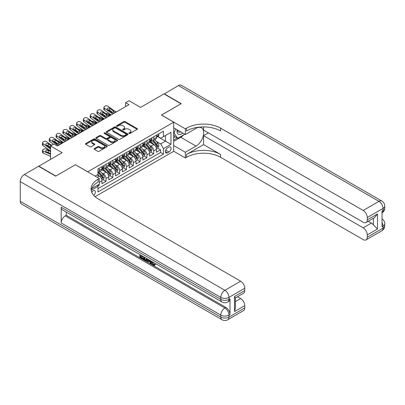 <?xml version="1.0" encoding="UTF-8"?>
<svg xmlns="http://www.w3.org/2000/svg" width="405" height="405" viewBox="0 0 405 405"><rect width="100%" height="100%" fill="white"/><g stroke="black" fill="none" stroke-linecap="round" stroke-linejoin="round"><path stroke-width="0.61" d="M129.099 133.437A0.663 0.385 0 0 0 130.035 133.437L137.148 129.332A0.947 0.547 0 0 0 137.427 128.947A0.947 0.547 0 0 0 137.148 128.557L125.094 121.601A0.947 0.547 0 0 0 123.758 121.601L116.645 125.707A0.663 0.385 0 0 0 116.448 125.98A0.663 0.385 0 0 0 116.645 126.249A0.663 0.385 0 0 0 117.582 126.249L118.503 125.717A3.027 1.752 0 0 1 122.786 125.717L123.793 126.299A3.027 1.752 0 0 1 124.679 127.534A3.027 1.752 0 0 1 123.793 128.77L122.872 129.301A0.663 0.385 0 0 0 122.674 129.575A0.663 0.385 0 0 0 122.872 129.843A0.663 0.385 0 0 0 123.808 129.843L124.73 129.311A3.027 1.752 0 0 1 129.013 129.311L130.015 129.894A3.027 1.752 0 0 1 130.906 131.129A3.027 1.752 0 0 1 130.015 132.364L129.099 132.896A0.663 0.385 0 0 0 128.901 133.169A0.663 0.385 0 0 0 129.099 133.437L129.099 132.896M93.737 195.418A3.088 1.782 120 0 0 95.302 192.739A3.088 1.782 120 0 0 94.745 190.613A3.088 1.782 120 0 0 93.201 190.765A3.088 1.782 120 0 0 91.717 192.289M94.365 148.579A0.947 0.547 0 0 0 94.087 148.969A0.947 0.547 0 0 0 94.365 149.354L97.747 151.308A0.947 0.547 0 0 0 99.088 151.308L106.986 146.747A0.947 0.547 0 0 0 107.264 146.357A0.947 0.547 0 0 0 106.986 145.972L94.937 139.016A0.947 0.547 0 0 0 93.595 139.016L85.693 143.578A0.947 0.547 0 0 0 85.42 143.962A0.947 0.547 0 0 0 85.693 144.347L89.778 146.706A0.947 0.547 0 0 0 91.12 146.706L94.502 144.752A0.947 0.547 0 0 0 94.775 144.367A0.947 0.547 0 0 0 94.502 143.983L92.477 142.813A2.531 1.463 0 0 1 91.732 141.78A2.531 1.463 0 0 1 93.297 140.429A2.531 1.463 0 0 1 96.056 140.743L103.989 145.324A2.531 1.463 0 0 1 104.733 146.357A2.531 1.463 0 0 1 103.169 147.709A2.531 1.463 0 0 1 100.41 147.395L99.088 146.63A0.947 0.547 0 0 0 97.747 146.63L94.365 148.579L94.365 149.354M75.467 164.774L87.743 171.781L173.684 122.163L161.408 115.076L181.02 103.756L163.969 93.909L140.606 107.396L129.008 100.703L125.601 102.673L129.008 104.642L57.389 145.987L53.981 144.018L50.569 145.987L50.569 159.378M75.467 164.693L55.855 176.018L38.804 166.172L62.162 152.685L50.569 145.987M118.569 139.285A0.947 0.547 0 0 0 119.905 139.285L127.808 134.723A0.947 0.547 0 0 0 128.086 134.339A0.947 0.547 0 0 0 127.808 133.949L115.759 126.993A0.947 0.547 0 0 0 114.418 126.993L106.515 131.554A0.947 0.547 0 0 0 106.242 131.939A0.947 0.547 0 0 0 106.515 132.329L118.569 139.285M104.475 133.579A0.663 0.385 0 0 1 105.143 133.675L105.143 132.886L117.399 139.963A0.947 0.547 0 0 1 117.673 140.348A0.947 0.547 0 0 1 117.399 140.732L109.497 145.294A0.947 0.547 0 0 1 108.155 145.294L96.106 138.338L99.488 136.399L99.488 135.614L96.106 137.563A0.947 0.547 0 0 0 95.828 137.953A0.947 0.547 0 0 0 96.106 138.338L96.106 137.563M99.488 136.399A0.947 0.547 0 0 1 100.825 136.399L100.825 135.614A0.947 0.547 0 0 0 99.488 135.614M100.825 135.614L105.715 138.434A0.947 0.547 0 0 0 107.052 138.434L109.294 137.138A0.947 0.547 0 0 0 109.573 136.753A0.947 0.547 0 0 0 109.294 136.369L104.206 133.427A0.663 0.385 0 0 1 104.014 133.159A0.663 0.385 0 0 1 104.424 132.805A0.663 0.385 0 0 1 105.143 132.886M97.787 186.108L99.2 185.293L98.314 184.781M99.271 182.377L101.928 180.843L101.928 183.718L106.024 181.354L102.921 179.562M101.584 172.763L103.295 173.75A3.858 2.228 60 0 1 106.024 178.478L108.753 176.904L108.753 179.779L112.843 177.415L109.74 175.623M108.403 168.824L110.114 169.816A3.858 2.228 60 0 1 112.843 174.54L115.572 172.965L115.572 175.841L119.667 173.477L116.559 171.685M115.222 164.886L116.939 165.878A3.858 2.228 60 0 1 119.667 170.601L122.391 169.027L122.391 171.902L126.487 169.538L123.383 167.746M122.047 160.952L123.758 161.939A3.858 2.228 60 0 1 126.487 166.663L129.215 165.088L129.215 167.964L133.306 165.599L130.202 163.807M128.866 157.013L130.577 158.001A3.858 2.228 60 0 1 133.306 162.724L136.034 161.149L136.034 164.025L140.13 161.661L137.022 159.869M135.685 153.075L137.401 154.062A3.858 2.228 60 0 1 140.13 158.79L142.854 157.211L142.854 160.086L146.949 157.727L143.846 155.935M142.509 149.136L144.22 150.123A3.858 2.228 60 0 1 146.949 154.852L149.678 153.277L149.678 156.148L153.768 153.789L153.768 150.913A3.858 2.228 -120 0 0 151.04 146.185L149.329 145.198M150.665 151.996L153.768 153.789M101.928 180.843A3.858 2.228 -120 0 0 99.2 176.114L97.154 174.935M108.753 176.904A3.858 2.228 -120 0 0 106.024 172.176L101.807 169.741M115.572 172.965A3.858 2.228 -120 0 0 112.843 168.237L108.626 165.802M122.391 169.027A3.858 2.228 -120 0 0 119.667 164.303L115.445 161.863M129.215 165.088A3.858 2.228 -120 0 0 126.487 160.365L122.269 157.93M136.034 161.149A3.858 2.228 -120 0 0 133.306 156.426L129.089 153.991M142.854 157.211A3.858 2.228 -120 0 0 140.13 152.488L135.908 150.052M149.678 153.277A3.858 2.228 -120 0 0 146.949 148.549L142.732 146.114M168.981 147.091L167.478 147.957A2.992 1.726 120 0 0 165.529 150.594A2.992 1.726 120 0 0 165.984 152.989A2.992 1.726 120 0 0 167.478 152.842L168.981 151.976A2.992 1.726 120 0 0 170.935 149.339A2.992 1.726 120 0 0 170.475 146.944A2.992 1.726 120 0 0 168.981 147.091M95.043 196.708L173.684 151.308L173.684 122.163M97.342 185.338L97.975 186.432L97.975 191.945L163.453 154.143L163.453 148.63L160.729 143.902L156.148 141.259M97.975 186.432L91.191 190.35M95.109 176.114L97.975 174.459L97.975 168.946L163.453 131.144L163.453 136.657L170.961 132.324L170.961 144.296L163.453 148.63M103.26 168.06L103.295 168.08A3.858 2.228 60 0 0 105.224 168.272L107.953 166.698A3.858 2.228 -120 0 0 108.753 164.931L108.753 162.724M110.079 164.121L110.114 164.141A3.858 2.228 60 0 0 112.043 164.334L114.772 162.759A3.858 2.228 -120 0 0 115.572 160.993L115.572 158.785M116.903 160.183L116.939 160.208A3.858 2.228 60 0 0 118.868 160.395L121.596 158.821A3.858 2.228 -120 0 0 122.391 157.054L122.391 154.852M123.722 156.249L123.758 156.269A3.858 2.228 60 0 0 125.687 156.457L128.415 154.882A3.858 2.228 -120 0 0 129.215 153.115L129.215 150.913M130.542 152.31L130.577 152.331A3.858 2.228 60 0 0 132.506 152.523L135.235 150.944A3.858 2.228 -120 0 0 136.034 149.177L136.034 146.974M137.366 148.372L137.401 148.392A3.858 2.228 60 0 0 139.33 148.584L142.059 147.01A3.858 2.228 -120 0 0 142.854 145.243L142.854 143.036M144.185 144.433L144.22 144.453A3.858 2.228 60 0 0 146.149 144.646L148.878 143.071A3.858 2.228 -120 0 0 149.678 141.304L149.678 139.097M97.975 188.639L160.593 152.488L160.593 149.85L156.497 152.209L156.497 149.339A3.858 2.228 -120 0 0 153.768 144.61L149.551 142.175M151.004 140.494L151.04 140.515A3.858 2.228 -120 0 0 152.969 140.707A3.858 2.228 -120 0 0 153.768 138.94L153.768 136.733M152.969 140.707L155.697 139.133A3.858 2.228 -120 0 0 156.497 137.366L156.497 135.159M99.2 168.237L99.2 170.444A3.858 2.228 60 0 1 98.405 172.211A3.858 2.228 60 0 1 97.975 172.368M98.405 172.211L101.134 170.637A3.858 2.228 -120 0 0 101.928 168.87L101.928 166.663M106.024 164.303L106.024 166.506A3.858 2.228 60 0 1 105.224 168.272M112.843 160.365L112.843 162.567A3.858 2.228 60 0 1 112.043 164.334M119.667 156.426L119.667 158.628A3.858 2.228 60 0 1 118.868 160.395M126.487 152.488L126.487 154.695A3.858 2.228 60 0 1 125.687 156.457M133.306 148.549L133.306 150.756A3.858 2.228 60 0 1 132.506 152.523M140.13 144.61L140.13 146.818A3.858 2.228 60 0 1 139.33 148.584M146.949 140.672L146.949 142.879A3.858 2.228 60 0 1 146.149 144.646M146.949 154.852L146.949 157.727M140.13 158.79L140.13 161.661M133.306 162.724L133.306 165.599M126.487 166.663L126.487 169.538M119.667 170.601L119.667 173.477M112.843 174.54L112.843 177.415M106.024 178.478L106.024 181.354M99.2 184.265L99.2 185.293M160.729 143.902L165.503 141.148L165.503 135.472L170.961 132.324M157.692 136.637L170.961 144.296M157.828 136.556L160.729 138.232L163.453 136.657M125.601 102.673L125.601 106.611M157.489 148.058L160.593 149.85M160.593 152.488L163.453 154.143M129.362 133.534L130.015 133.154A3.027 1.752 0 0 0 130.906 131.919L130.906 131.129M124.679 127.534L124.679 128.319A3.027 1.752 0 0 1 123.793 129.559L123.135 129.939M137.133 129.337L125.094 122.386A0.947 0.547 0 0 0 123.758 122.386L116.908 126.34M127.798 134.728L115.759 127.783A0.947 0.547 0 0 0 114.418 127.783L106.53 132.334M126.132 134.607A0.663 0.385 0 0 0 126.33 134.339A0.663 0.385 0 0 0 126.132 134.065L115.557 127.96A0.663 0.385 0 0 0 114.62 127.96L113.648 128.522A3.027 1.752 0 0 0 112.762 129.757A3.027 1.752 0 0 0 113.648 130.992L120.877 135.169A3.027 1.752 0 0 0 125.165 135.169L126.132 134.607L126.132 135.397A0.663 0.385 0 0 0 126.33 135.123L126.33 134.339M112.762 129.757L112.762 130.542A3.027 1.752 0 0 0 113.648 131.782L113.648 130.992M126.132 135.397L125.165 135.953A3.027 1.752 0 0 1 120.877 135.953L113.648 131.782M100.825 136.399L105.715 139.224A0.947 0.547 0 0 0 107.052 139.224L109.294 137.928A0.947 0.547 0 0 0 109.573 137.538L109.573 136.753M105.143 133.675L117.384 140.743M110.788 141.36A2.531 1.463 0 0 0 113.547 141.679A2.531 1.463 0 0 0 115.111 140.327A2.531 1.463 0 0 0 114.367 139.295L111.572 137.68A0.947 0.547 0 0 0 110.231 137.68L107.988 138.976A0.947 0.547 0 0 0 107.715 139.36A0.947 0.547 0 0 0 107.988 139.75L110.788 141.36L110.788 142.15A2.531 1.463 0 0 0 113.547 142.469A2.531 1.463 0 0 0 115.111 141.117L115.111 140.327M107.715 139.36L107.715 140.15A0.947 0.547 0 0 0 107.988 140.535L107.988 139.75M110.788 142.15L107.988 140.535M104.733 146.357L104.733 147.147A2.531 1.463 0 0 1 103.169 148.498A2.531 1.463 0 0 1 100.41 148.179L99.088 147.415A0.947 0.547 0 0 0 97.747 147.415L94.38 149.364M91.732 141.78L91.732 142.565A2.531 1.463 0 0 0 92.477 143.598L92.477 142.813M94.502 143.983L94.502 144.752L92.477 143.598M106.976 146.752L94.937 139.801A0.947 0.547 0 0 0 93.595 139.801L85.708 144.357M156.441 148.66L158.203 147.643L158.887 145.673A2.557 1.478 -120 0 0 157.889 143.274L154.771 139.664M110.995 115.04L107.72 113.628A1.929 0.967 -5.9 0 0 105.745 113.542M154.148 144.858L150.589 140.737M105.366 116.053L104.308 115.597L104.368 116.184M152.123 143.659L150.052 141.264A6.126 3.539 -120 0 0 149.865 141.051M152.624 140.844L155.773 144.494A2.557 1.478 60 0 1 156.684 146.256C157.069 146.772 157.343 146.61 157.505 145.785A2.557 1.478 -120 0 0 156.593 144.023L153.475 140.413M152.806 140.788L156.193 144.706A1.301 0.754 60 0 1 156.522 145.218L157.505 145.785M103.756 114.888A1.929 0.967 -5.9 0 0 103.751 115.005A1.929 0.967 -5.9 0 0 104.308 115.597M107.786 115.015A1.544 0.775 174.1 0 1 109.537 115.035L110.378 115.395M156.684 146.256L156.872 146.559M113.278 113.719L112.818 113.683A4.825 2.784 60 0 1 111.051 112.949L104.52 108.221L104.308 110.054A1.929 1.245 -173.3 0 1 103.756 109.041L103.969 107.214A1.929 1.245 6.7 0 0 104.52 108.221M111.117 114.969A7.234 4.177 60 0 1 110.838 114.777L104.308 110.054M158.304 134.116L158.887 135.118A2.557 1.478 60 0 1 158.355 136.252L157.059 137.001A2.557 1.478 -120 0 0 157.505 136.409L157.449 136.186M116.691 111.755L116.225 111.714A4.825 2.784 60 0 1 114.463 110.98L107.932 106.252A1.929 1.245 6.7 0 0 105.214 106.064L104.53 106.459A1.929 1.245 6.7 0 0 103.969 107.214M113.4 112.301L113.344 110.97L113.729 111.4L113.349 112.332L111.785 112.524L107.573 109.628A1.544 0.997 -173.3 0 1 107.128 108.823A1.544 0.997 -173.3 0 1 107.578 108.216A1.544 0.997 -173.3 0 1 109.755 108.373L109.537 110.201L112.782 112.544M109.537 110.201A1.544 0.997 6.7 0 0 107.892 109.861M113.344 110.97L109.755 108.373M114.463 110.98L113.805 111.679M156.583 137.118L156.593 137.118A2.557 1.478 -120 0 0 157.059 137.001M157.175 136.222L157.505 136.409C157.343 136.024 157.069 136.181 156.684 136.885A2.557 1.478 60 0 1 156.497 137.244M177.177 129.808A6.272 3.62 120 0 0 179.213 134.516A6.272 3.62 120 0 0 182.68 132.987M177.587 130.046A4.293 2.481 120 0 0 178.473 132.05A4.293 2.481 120 0 0 179.101 132.248A4.293 2.481 120 0 0 180.655 131.817M184.807 134.217L177.744 138.292L175.016 136.713L173.684 134.819M177.744 138.292L174.064 133.053L175.664 128.937M173.684 132.835L174.064 133.053M164.172 94.026L178.428 85.561L378.964 201.336A5.786 3.341 120 0 1 381.854 201.052A5.786 5.786 0 0 1 384.75 206.064A5.786 3.341 180 0 1 383.054 208.428L367.264 217.541A5.786 3.341 -120 0 0 363.174 210.453L378.964 201.336A5.786 3.341 60 0 1 383.054 208.428L383.054 210.398L382.031 210.985L382.031 226.739L383.054 226.147L383.054 228.116A5.786 3.341 60 0 1 381.854 230.769L366.064 239.881A5.786 3.341 -120 0 0 367.264 237.234L383.054 228.116A5.786 3.341 0 0 0 384.75 225.752A5.786 5.786 0 0 1 381.854 230.769M164.172 93.793L181.222 103.634L161.479 115.116M173.684 145.516L185.348 152.25L196.025 146.089A10.854 6.267 120 0 0 203.113 136.525A10.854 6.267 120 0 0 201.452 127.828A10.854 6.267 120 0 0 196.025 128.365L185.348 134.531L185.348 128.82L186.508 128.152A24.118 13.922 180 0 1 220.614 128.152L363.174 210.453M185.348 152.25L185.348 157.96L186.508 157.292A24.118 13.922 180 0 1 220.614 157.292L363.174 239.598A5.786 3.341 -120 0 0 366.064 239.881M203.563 144.61L186.508 154.457A24.118 13.922 180 0 1 220.614 154.457L203.563 144.61L203.563 135.67L208.403 132.875M203.563 126.907L203.563 130.081L363.174 222.229A5.786 3.341 -120 0 0 366.064 222.517A5.786 3.341 -120 0 0 367.264 219.864L377.495 213.961L377.495 229.002L373.405 224.912L373.405 218.28M377.495 229.002L367.264 234.91L367.264 237.234M367.264 234.91A5.786 3.341 -120 0 0 363.174 227.823L371.355 223.094A5.786 3.341 60 0 1 373.405 224.912M203.563 135.67L363.174 227.823M178.428 85.561A5.786 3.341 -60 0 1 181.319 85.273L381.854 201.052M173.684 127.798L185.348 134.531M161.479 115.035L185.348 128.82M173.684 151.227L185.348 157.96M367.264 217.541L367.264 219.864M368.211 221.277L371.355 223.094M186.508 128.152L186.508 130.987A24.118 13.922 180 0 1 220.614 130.987L220.614 128.152M366.064 222.517L374.433 217.682L377.495 213.961M183.754 134.819A10.854 6.267 -60 0 1 180.746 137.265L173.684 141.345M173.684 140.084L177.269 138.014M173.684 137.72L175.223 136.834M152.417 261.817L153.682 264.465L154.158 264.627M151.926 261.559L153.141 264.779L153.935 264.875L154.831 263.944L155.409 264.43L154.386 265.508L153.191 265.356C151.936 264.5 151.303 263.316 151.298 261.802L151.343 261.22M148.589 261.184L147.779 262.167L147.167 261.817L148.2 259.408M150.797 260.906L151.612 263.751L151.07 264.065L150.457 263.716L149.992 261.989L148.245 260.982L147.779 262.167M140.981 256.061L140.981 257.069L143.395 258.461L143.395 259.008L142.849 259.322L139.857 257.595L139.857 254.588M143.132 256.481L142.585 256.988L140.434 255.747L140.434 257.383L140.981 257.069M61.175 207.208L220.786 299.356A5.786 3.341 120 0 0 221.986 302.003L62.375 209.856A5.786 3.341 -60 0 1 61.175 207.208L61.175 222.958A5.786 3.341 -60 0 1 65.266 215.87L66.293 215.278L225.899 307.43A5.786 3.341 60 0 1 229.994 314.518L229.994 298.763A5.786 3.341 60 0 1 228.795 301.416L227.772 302.003A5.786 3.341 -120 0 0 228.972 299.356L229.994 298.763M66.293 215.278L66.293 212.119M147.536 259.023L146.974 260.572L146.428 260.886L143.633 259.777L143.633 256.77M55.652 176.135L75.396 164.734L99.271 178.519L98.111 179.187A24.118 13.922 -0 0 0 91.049 189.034A24.118 13.922 -0 0 0 98.111 198.875L240.666 281.181A5.786 3.341 60 0 1 244.762 288.269L228.972 297.386L228.972 299.356A5.786 3.341 -0 0 1 220.786 299.356L220.786 297.386L20.25 181.607A5.786 3.341 -60 0 1 24.34 174.52L38.596 166.288L55.652 176.135M99.271 178.519L99.271 184.229L91.727 188.583M234.53 296.5L235.376 297.781L235.376 307.901L234.53 311.546L234.53 296.5L244.762 290.593L244.762 288.269M244.762 290.593A5.786 3.341 60 0 1 243.562 293.245L235.376 297.969M20.25 201.3L220.786 317.075A5.786 3.341 120 0 0 221.986 319.727L21.45 203.948A5.786 3.341 -60 0 1 20.25 201.3L20.25 181.607M237.522 296.733L240.666 298.551A5.786 3.341 60 0 1 244.762 305.638L234.53 311.546M229.994 314.518L228.972 315.11L228.972 317.075L244.762 307.962L244.762 305.638M244.762 307.962A5.786 3.341 60 0 1 243.562 310.61L227.772 319.727A5.786 3.341 -120 0 0 228.972 317.075A5.786 3.341 -0 0 1 220.786 317.075L220.786 315.11L61.175 222.958M98.111 179.187L98.111 182.022A24.118 13.922 -0 0 0 91.171 190.451M140.434 257.383L142.849 258.775L143.395 258.461M142.849 258.775L142.849 259.322M140.434 254.922L142.828 256.304M142.585 256.441L142.585 256.988M146.949 258.684L146.428 260.886M144.21 257.104L144.21 259.565L146.023 260.273L146.372 258.355M146.995 259.327L147.526 259.018M144.757 257.418L144.757 259.251L146.569 259.959M144.21 259.565L144.757 259.251M145.056 260.05L145.603 259.737M150.037 260.466L151.07 264.065M148.741 259.721L148.417 260.536L149.815 261.346L149.496 260.152M149.086 259.919L148.964 260.223L149.617 260.597M148.417 260.536L148.964 260.223M153.141 264.779L153.682 264.465M151.875 262.131L152.396 261.827M154.285 264.257L154.862 264.743L155.409 264.43M154.862 264.743L154.386 265.508M149.617 152.599L151.384 151.581L152.062 149.612A2.557 1.478 -120 0 0 151.07 147.212L147.952 143.603M104.171 118.979L100.896 117.566A1.929 0.967 -5.9 0 0 98.921 117.48M147.329 148.797L143.765 144.676M98.547 119.991L97.489 119.536L97.544 120.123M145.299 147.597L143.233 145.203A6.126 3.539 -120 0 0 143.046 144.99M145.8 144.782L148.954 148.432A2.557 1.478 60 0 1 149.865 150.194C150.25 150.706 150.523 150.549 150.685 149.723A2.557 1.478 -120 0 0 149.774 147.962L146.656 144.352M145.987 144.722L149.374 148.645A1.301 0.754 60 0 1 149.703 149.156L150.685 149.723M96.932 118.827A1.929 0.967 -5.9 0 0 96.932 118.943A1.929 0.967 -5.9 0 0 97.489 119.536M100.961 118.954A1.544 0.775 174.1 0 1 102.718 118.969L103.558 119.333M149.865 150.194L150.052 150.498M142.798 156.538L144.56 155.52L145.243 153.551A2.557 1.478 -120 0 0 144.246 151.151L141.132 147.541M97.352 122.918L94.076 121.505A1.929 0.967 -5.9 0 0 92.102 121.419M140.505 152.736L136.946 148.615M91.727 123.93L90.664 123.474L90.725 124.062M138.48 151.536L136.414 149.141A6.126 3.539 -120 0 0 136.222 148.929M138.981 148.721L142.135 152.371A2.557 1.478 60 0 1 143.046 154.133C143.431 154.644 143.699 154.487 143.861 153.657A2.557 1.478 -120 0 0 142.95 151.9L139.836 148.291M139.168 148.66L142.555 152.584A1.301 0.754 60 0 1 142.884 153.095L143.861 153.657M90.112 122.766A1.929 0.967 -5.9 0 0 90.112 122.882A1.929 0.967 -5.9 0 0 90.664 123.474M94.142 122.892A1.544 0.775 174.1 0 1 95.899 122.907L96.739 123.272M143.046 154.133L143.228 154.437M135.979 160.476L137.74 159.459L138.424 157.489A2.557 1.478 -120 0 0 137.427 155.09L134.308 151.48M90.533 126.856L87.257 125.444A1.929 0.967 -5.9 0 0 85.283 125.358M133.685 156.674L130.126 152.548M84.903 127.869L83.845 127.413L83.906 128M131.66 155.474L129.59 153.08A6.126 3.539 -120 0 0 129.403 152.867M132.162 152.66L135.31 156.31A2.557 1.478 60 0 1 136.222 158.071C136.606 158.583 136.88 158.426 137.042 157.596A2.557 1.478 -120 0 0 136.131 155.834L133.012 152.229M132.344 152.599L135.731 156.522A1.301 0.754 60 0 1 136.06 157.029L137.042 157.596M83.293 126.704A1.929 0.967 -5.9 0 0 83.288 126.821A1.929 0.967 -5.9 0 0 83.845 127.413M87.323 126.831A1.544 0.775 174.1 0 1 89.075 126.846L89.915 127.21M136.222 158.071L136.409 158.375M129.154 164.415L130.921 163.397L131.6 161.428A2.557 1.478 -120 0 0 130.607 159.028L127.489 155.419M83.708 130.795L80.433 129.377A1.929 0.967 -5.9 0 0 78.459 129.296M126.866 160.613L123.302 156.487M78.084 131.807L77.026 131.347L77.082 131.939M124.836 159.413L122.771 157.019A6.126 3.539 -120 0 0 122.578 156.806M125.337 156.598L128.491 160.248A2.557 1.478 60 0 1 129.403 162.01C129.787 162.521 130.061 162.364 130.223 161.534A2.557 1.478 -120 0 0 129.311 159.773L126.193 156.168M125.525 156.538L128.911 160.461A1.301 0.754 60 0 1 129.241 160.967L130.223 161.534M76.469 130.638A1.929 0.967 -5.9 0 0 76.469 130.759A1.929 0.967 -5.9 0 0 77.026 131.347M80.499 130.769A1.544 0.775 174.1 0 1 82.255 130.785L83.096 131.149M129.403 162.01L129.59 162.309M106.459 117.658L105.994 117.617A4.825 2.784 60 0 1 104.232 116.883L97.701 112.16L97.489 113.992A1.929 1.245 -173.3 0 1 96.932 112.98L97.149 111.152A1.929 1.245 6.7 0 0 97.701 112.16M104.298 118.908A7.234 4.177 60 0 1 104.019 118.716L97.489 113.992M151.485 138.054L152.062 139.057A2.557 1.478 60 0 1 151.536 140.191L150.24 140.935A2.557 1.478 -120 0 0 150.685 140.348L150.63 140.12M109.871 115.688L109.406 115.653A4.825 2.784 60 0 1 107.644 114.914L101.108 110.19A1.929 1.245 6.7 0 0 98.395 110.003L97.711 110.393A1.929 1.245 6.7 0 0 97.149 111.152M106.581 116.24L106.525 114.909L106.905 115.339L106.53 116.27L104.966 116.463L100.749 113.567A1.544 0.997 -173.3 0 1 100.308 112.762A1.544 0.997 -173.3 0 1 100.759 112.155A1.544 0.997 -173.3 0 1 102.931 112.306L102.718 114.139L105.958 116.483M102.718 114.139A1.544 0.997 6.7 0 0 101.068 113.8M106.525 114.909L102.931 112.306M107.644 114.914L106.981 115.617M149.764 141.056L149.774 141.056A2.557 1.478 -120 0 0 150.24 140.935M150.356 140.16L150.685 140.348C150.523 139.963 150.25 140.12 149.865 140.824A2.557 1.478 60 0 1 149.678 141.183M99.64 121.596L99.174 121.556A4.825 2.784 60 0 1 97.413 120.822L90.877 116.098L90.664 117.931A1.929 1.245 -173.3 0 1 90.112 116.918L90.325 115.086A1.929 1.245 6.7 0 0 90.877 116.098M97.473 122.847A7.234 4.177 60 0 1 97.195 122.654L90.664 117.931M144.666 141.993L145.243 142.995A2.557 1.478 60 0 1 144.712 144.129L143.416 144.874A2.557 1.478 -120 0 0 143.861 144.286L143.81 144.058M103.047 119.627L102.586 119.586A4.825 2.784 60 0 1 100.82 118.852L94.289 114.129A1.929 1.245 6.7 0 0 91.57 113.937L90.892 114.331A1.929 1.245 6.7 0 0 90.325 115.086M99.762 120.179L99.706 118.847L100.086 119.278L99.711 120.209L98.147 120.401L93.93 117.506A1.544 0.997 -173.3 0 1 93.489 116.696A1.544 0.997 -173.3 0 1 93.94 116.093A1.544 0.997 -173.3 0 1 96.112 116.245L95.899 118.078L99.139 120.422M95.899 118.078A1.544 0.997 6.7 0 0 94.249 117.739M99.706 118.847L96.112 116.245M100.82 118.852L100.162 119.556M142.94 144.995L142.95 144.995A2.557 1.478 -120 0 0 143.416 144.874M143.532 144.094L143.861 144.286C143.704 143.902 143.431 144.058 143.046 144.757A2.557 1.478 60 0 1 142.854 145.122M92.816 125.535L92.355 125.494A4.825 2.784 60 0 1 90.588 124.76L84.058 120.037L83.845 121.87A1.929 1.245 -173.3 0 1 83.293 120.857L83.506 119.024A1.929 1.245 6.7 0 0 84.058 120.037M90.654 126.785A7.234 4.177 60 0 1 90.376 126.593L83.845 121.87M137.842 145.932L138.424 146.934A2.557 1.478 60 0 1 137.892 148.063L136.596 148.812A2.557 1.478 -120 0 0 137.042 148.225L136.986 147.997M96.228 123.566L95.762 123.525A4.825 2.784 60 0 1 94.001 122.791L87.47 118.068A1.929 1.245 6.7 0 0 84.751 117.875L84.068 118.27A1.929 1.245 6.7 0 0 83.506 119.024M92.937 124.117L92.882 122.781L93.266 123.216L92.887 124.148L91.322 124.335L87.11 121.444A1.544 0.997 -173.3 0 1 86.665 120.634A1.544 0.997 -173.3 0 1 87.115 120.032A1.544 0.997 -173.3 0 1 89.292 120.184L89.075 122.016L92.32 124.36M89.075 122.016A1.544 0.997 6.7 0 0 87.429 121.677M92.882 122.781L89.292 120.184M94.001 122.791L93.337 123.495M136.12 148.934L136.131 148.934A2.557 1.478 -120 0 0 136.596 148.812M136.713 148.033L137.042 148.225C136.88 147.84 136.606 147.997 136.222 148.696A2.557 1.478 60 0 1 136.034 149.06M85.997 129.473L85.531 129.433A4.825 2.784 60 0 1 83.769 128.699L77.239 123.976L77.026 125.803A1.929 1.245 -173.3 0 1 76.469 124.796L76.687 122.963A1.929 1.245 6.7 0 0 77.239 123.976M83.835 130.724A7.234 4.177 60 0 1 83.557 130.531L77.026 125.803M131.023 149.87L131.6 150.873A2.557 1.478 60 0 1 131.073 152.002L129.777 152.751A2.557 1.478 -120 0 0 130.223 152.164L130.167 151.936M89.409 127.504L88.943 127.464A4.825 2.784 60 0 1 87.181 126.73L80.646 122.006A1.929 1.245 6.7 0 0 77.932 121.814L77.249 122.209A1.929 1.245 6.7 0 0 76.687 122.963M86.118 128.056L86.062 126.719L86.442 127.155L86.068 128.086L84.503 128.274L80.286 125.383A1.544 0.997 -173.3 0 1 79.846 124.573A1.544 0.997 -173.3 0 1 80.296 123.97A1.544 0.997 -173.3 0 1 82.468 124.122L82.255 125.955L85.495 128.299M82.255 125.955A1.544 0.997 6.7 0 0 80.605 125.616M86.062 126.719L82.468 124.122M87.181 126.73L86.518 127.433M129.301 152.872L129.311 152.872A2.557 1.478 -120 0 0 129.777 152.751M129.894 151.971L130.223 152.164C130.061 151.779 129.787 151.936 129.403 152.634A2.557 1.478 60 0 1 129.215 152.999M122.335 168.353L124.097 167.336L124.78 165.367A2.557 1.478 -120 0 0 123.783 162.962L120.67 159.357M76.889 134.733L73.614 133.316A1.929 0.967 -5.9 0 0 71.639 133.235M120.042 164.552L116.483 160.426M71.265 135.746L70.202 135.285L70.262 135.877M118.017 163.352L115.951 160.957A6.126 3.539 -120 0 0 115.759 160.744M118.518 160.537L121.672 164.187A2.557 1.478 60 0 1 122.583 165.944C122.968 166.46 123.236 166.303 123.398 165.473A2.557 1.478 -120 0 0 122.487 163.711L119.374 160.107M118.705 160.476L122.092 164.4A1.301 0.754 60 0 1 122.416 164.906L123.398 165.473M69.65 134.576A1.929 0.967 -5.9 0 0 69.65 134.698A1.929 0.967 -5.9 0 0 70.202 135.285M73.68 134.703A1.544 0.775 174.1 0 1 75.436 134.723L76.277 135.088M122.583 165.944L122.766 166.247M79.177 133.412L78.712 133.372A4.825 2.784 60 0 1 76.95 132.637L70.414 127.914L70.202 129.742A1.929 1.245 -173.3 0 1 69.65 128.734L69.862 126.902A1.929 1.245 6.7 0 0 70.414 127.914M77.011 134.662A7.234 4.177 60 0 1 76.732 134.465L70.202 129.742M124.198 153.804L124.78 154.811A2.557 1.478 60 0 1 124.249 155.94L122.953 156.689A2.557 1.478 -120 0 0 123.398 156.102L123.348 155.874M82.585 131.443L82.124 131.402A4.825 2.784 60 0 1 80.357 130.668L73.826 125.945A1.929 1.245 6.7 0 0 71.108 125.752L70.43 126.147A1.929 1.245 6.7 0 0 69.862 126.902M79.299 131.995L79.243 130.658L79.623 131.093L79.248 132.02L77.684 132.212L73.467 129.322A1.544 0.997 -173.3 0 1 73.027 128.512A1.544 0.997 -173.3 0 1 73.477 127.909A1.544 0.997 -173.3 0 1 75.649 128.061L75.436 129.889L78.676 132.232M75.436 129.889A1.544 0.997 6.7 0 0 73.786 129.549M79.243 130.658L75.649 128.061M80.357 130.668L79.699 131.372M122.477 156.811L122.487 156.811A2.557 1.478 -120 0 0 122.953 156.689M123.069 155.91L123.398 156.102C123.241 155.717 122.968 155.874 122.583 156.573A2.557 1.478 60 0 1 122.391 156.938M115.516 172.287L117.278 171.269L117.961 169.3A2.557 1.478 -120 0 0 116.964 166.9L113.845 163.296M70.07 138.667L66.79 137.255A1.929 0.967 -5.9 0 0 64.82 137.173M113.223 168.49L109.659 164.364M64.441 139.685L63.383 139.224L63.443 139.811M111.198 167.29L109.127 164.896A6.126 3.539 -120 0 0 108.94 164.683M111.699 164.476L114.848 168.121A2.557 1.478 60 0 1 115.759 169.882C116.144 170.399 116.417 170.242 116.579 169.411A2.557 1.478 -120 0 0 115.668 167.65L112.549 164.04M111.881 164.415L115.268 168.333A1.301 0.754 60 0 1 115.597 168.844L116.579 169.411M62.831 138.515A1.929 0.967 -5.9 0 0 62.826 138.637A1.929 0.967 -5.9 0 0 63.383 139.224M66.86 138.642A1.544 0.775 174.1 0 1 68.612 138.662L69.452 139.021M115.759 169.882L115.946 170.186M72.353 137.351L71.893 137.31A4.825 2.784 60 0 1 70.126 136.576L63.595 131.853L63.383 133.68A1.929 1.245 -173.3 0 1 62.831 132.668L63.043 130.84A1.929 1.245 6.7 0 0 63.595 131.853M70.192 138.596A7.234 4.177 60 0 1 69.913 138.404L63.383 133.68M117.379 157.742L117.961 158.75A2.557 1.478 60 0 1 117.43 159.879L116.134 160.628A2.557 1.478 -120 0 0 116.579 160.041L116.524 159.813M75.765 135.381L75.3 135.341A4.825 2.784 60 0 1 73.538 134.607L67.007 129.883A1.929 1.245 6.7 0 0 64.289 129.691L63.605 130.086A1.929 1.245 6.7 0 0 63.043 130.84M72.475 135.928L72.419 134.597L72.804 135.032L72.424 135.958L70.86 136.151L66.648 133.26A1.544 0.997 -173.3 0 1 66.202 132.45A1.544 0.997 -173.3 0 1 66.653 131.848A1.544 0.997 -173.3 0 1 68.83 132L68.612 133.827L71.857 136.171M68.612 133.827A1.544 0.997 6.7 0 0 66.967 133.488M72.419 134.597L68.83 132M73.538 134.607L72.875 135.31M115.658 160.75L115.668 160.75A2.557 1.478 -120 0 0 116.134 160.628M116.25 159.848L116.579 160.041C116.417 159.656 116.144 159.813 115.759 160.512A2.557 1.478 60 0 1 115.572 160.876M108.692 176.226L110.459 175.208L111.137 173.239A2.557 1.478 -120 0 0 110.145 170.839L107.026 167.23M63.246 142.606L59.97 141.193A1.929 0.967 -5.9 0 0 57.996 141.107M106.404 172.429L102.84 168.303M57.621 143.618L56.558 143.162L56.619 143.75M104.374 171.224L102.308 168.834A6.126 3.539 -120 0 0 102.116 168.617M104.875 168.409L108.029 172.059A2.557 1.478 60 0 1 108.94 173.821C109.325 174.337 109.598 174.18 109.76 173.35A2.557 1.478 -120 0 0 108.849 171.588L105.73 167.979M105.062 168.353L108.449 172.272A1.301 0.754 60 0 1 108.778 172.783L109.76 173.35M56.006 142.454A1.929 0.967 -5.9 0 0 56.006 142.575A1.929 0.967 -5.9 0 0 56.558 143.162M60.036 142.58A1.544 0.775 174.1 0 1 61.793 142.601L62.633 142.96M108.94 173.821L109.127 174.125M65.534 141.289L65.068 141.249A4.825 2.784 60 0 1 63.307 140.515L56.776 135.791L56.558 137.619A1.929 1.245 -173.3 0 1 56.006 136.606L56.224 134.779A1.929 1.245 6.7 0 0 56.776 135.791M63.372 142.535A7.234 4.177 60 0 1 63.094 142.342L56.558 137.619M110.56 161.681L111.137 162.689A2.557 1.478 60 0 1 110.611 163.817L109.315 164.567A2.557 1.478 -120 0 0 109.76 163.974L109.704 163.752M68.946 139.32L68.48 139.279A4.825 2.784 60 0 1 66.719 138.545L60.183 133.822A1.929 1.245 6.7 0 0 57.469 133.63L56.786 134.025A1.929 1.245 6.7 0 0 56.224 134.779M65.656 139.867L65.6 138.535L65.98 138.971L65.605 139.897L64.041 140.09L59.824 137.199A1.544 0.997 -173.3 0 1 59.383 136.389A1.544 0.997 -173.3 0 1 59.834 135.781A1.544 0.997 -173.3 0 1 62.005 135.938L61.793 137.766L65.033 140.11M61.793 137.766A1.544 0.997 6.7 0 0 60.142 137.427M65.6 138.535L62.005 135.938M66.719 138.545L66.055 139.249M108.839 164.683L108.849 164.683A2.557 1.478 -120 0 0 109.315 164.567M109.426 163.787L109.76 163.974C109.598 163.59 109.325 163.752 108.94 164.45A2.557 1.478 60 0 1 108.753 164.815M101.873 180.164L103.634 179.147L104.318 177.177A2.557 1.478 -120 0 0 103.321 174.778L100.207 171.168M99.579 176.362L97.949 174.474M50.569 147.46L49.739 147.101L49.8 147.688M97.554 175.162L97.291 174.859M98.056 172.348L101.209 175.998A2.557 1.478 60 0 1 102.121 177.76C102.505 178.276 102.774 178.119 102.936 177.289A2.557 1.478 -120 0 0 102.025 175.527L98.911 171.917M98.243 172.292L101.63 176.21A1.301 0.754 60 0 1 101.954 176.722L102.936 177.289M49.187 146.392A1.929 0.967 -5.9 0 0 49.187 146.509A1.929 0.967 -5.9 0 0 49.739 147.101M52.366 144.95A1.929 0.967 -5.9 0 0 51.177 145.046M102.121 177.76L102.303 178.063M58.715 145.228L58.249 145.187A4.825 2.784 60 0 1 56.487 144.453L49.952 139.725L49.739 141.558A1.929 1.245 -173.3 0 1 49.187 140.545L49.4 138.718A1.929 1.245 6.7 0 0 49.952 139.725M53.516 144.286L49.739 141.558M103.736 165.62L104.318 166.622A2.557 1.478 60 0 1 103.786 167.756L102.49 168.505A2.557 1.478 -120 0 0 102.936 167.913L102.885 167.69M62.122 143.259L61.661 143.218A4.825 2.784 60 0 1 59.894 142.484L53.364 137.761A1.929 1.245 6.7 0 0 50.645 137.568L49.962 137.963A1.929 1.245 6.7 0 0 49.4 138.718M58.831 143.805L58.781 142.474L59.16 142.904L58.786 143.836L57.221 144.028L53.004 141.137A1.544 0.997 -173.3 0 1 52.564 140.327A1.544 0.997 -173.3 0 1 53.014 139.72A1.544 0.997 -173.3 0 1 55.186 139.877L54.974 141.704L58.214 144.048M54.974 141.704A1.544 0.997 6.7 0 0 53.323 141.365M58.781 142.474L55.186 139.877M59.894 142.484L59.236 143.183M102.014 168.622L102.025 168.622A2.557 1.478 -120 0 0 102.49 168.505M102.607 167.726L102.936 167.913C102.779 167.528 102.505 167.685 102.121 168.389A2.557 1.478 60 0 1 101.928 168.753M50.569 148.903A4.825 2.784 60 0 1 49.663 148.387L43.133 143.664L42.92 145.496L49.45 150.22A7.234 4.177 60 0 0 50.569 150.888L46.327 149.07A1.929 0.967 -5.9 0 0 43.613 149.273L42.93 149.668A1.929 0.967 -5.9 0 0 42.363 150.447A1.929 0.967 -5.9 0 0 42.92 151.04L43.133 153.115A1.929 0.967 174.1 0 1 42.576 152.528L42.363 150.447M50.569 154.482A7.234 4.177 -120 0 0 49.45 153.854L42.92 151.04M50.569 156.462A4.825 2.784 -120 0 0 49.663 155.935L43.133 153.115M50.569 153.581L45.967 151.733A1.544 0.775 174.1 0 1 45.527 151.262A1.544 0.775 174.1 0 1 45.978 150.64A1.544 0.775 174.1 0 1 48.149 150.478L50.569 151.521M50.569 153.505L48.367 152.553A1.544 0.775 -5.9 0 0 47.507 152.396M51.632 145.375L46.545 141.694A1.929 1.245 6.7 0 0 43.826 141.507L43.143 141.897A1.929 1.245 6.7 0 0 42.581 142.656A1.929 1.245 6.7 0 0 43.133 143.664M49.663 148.387L50.397 147.967L46.18 145.071A1.544 0.997 -173.3 0 1 45.74 144.266A1.544 0.997 -173.3 0 1 46.19 143.659A1.544 0.997 -173.3 0 1 48.367 143.81L48.149 145.643L50.569 147.39M48.149 145.643A1.544 0.997 6.7 0 0 46.504 145.304M42.92 145.496A1.929 1.245 -173.3 0 1 42.368 144.484L42.581 142.656M51.015 145.729L48.367 143.81M97.154 177.299L99.2 176.114M103.295 173.75L106.024 172.176M110.114 169.816L112.843 168.237M116.939 165.878L119.667 164.303M123.758 161.939L126.487 160.365M130.577 158.001L133.306 156.426M137.401 154.062L140.13 152.488M144.22 150.123L146.949 148.549M151.04 146.185L153.768 144.61M153.768 138.94L156.497 137.366M99.2 170.444L101.928 168.87M106.024 166.506L108.753 164.931M112.843 162.567L115.572 160.993M119.667 158.628L122.391 157.054M126.487 154.695L129.215 153.115M133.306 150.756L136.034 149.177M140.13 146.818L142.854 145.243M146.949 142.879L149.678 141.304M153.768 150.913L156.497 149.339M165.711 150.088L168.981 151.976M165.367 151.622L167.478 152.842M130.015 133.154L130.015 132.364M122.872 129.843L122.872 129.301M123.793 129.559L123.793 128.77M116.645 126.249L116.645 125.707M123.758 122.386L123.758 121.601M125.094 122.386L125.094 121.601M137.148 129.332L137.148 128.557M106.515 132.329L106.515 131.554M114.418 127.783L114.418 126.993M115.759 127.783L115.759 126.993M127.808 134.723L127.808 133.949M120.877 135.953L120.877 135.169M125.165 135.953L125.165 135.169M105.715 139.224L105.715 138.434M107.052 139.224L107.052 138.434M109.294 137.928L109.294 137.138M117.399 140.732L117.399 139.963M97.747 147.415L97.747 146.63M99.088 147.415L99.088 146.63M100.41 148.179L100.41 147.395M85.693 144.347L85.693 143.578M93.595 139.801L93.595 139.016M94.937 139.801L94.937 139.016M106.986 146.747L106.986 145.972M156.052 147.349L158.866 145.724M156.593 144.023L157.889 143.274M154.558 145.198L155.773 144.494M109.537 115.035L109.603 115.668M158.866 135.093L156.497 136.46M111.785 112.524L111.051 112.949M116.225 111.714L112.818 113.683M186.508 154.457L186.508 157.292M220.614 154.457L220.614 157.292M382.031 222.431A5.786 3.341 60 0 1 383.054 226.147A5.786 3.341 180 0 0 384.75 223.783A5.786 5.786 0 0 0 382.031 218.877M383.054 210.398A5.786 3.341 60 0 1 382.031 212.929A5.786 5.786 0 0 0 384.75 208.033A5.786 3.341 0 0 1 383.054 210.398M180.746 137.265L196.025 146.089M24.34 174.52L224.876 290.299L240.666 281.181M65.266 215.87L224.876 308.018L225.899 307.43M235.376 301.603L240.666 298.551M224.876 290.299A5.786 3.341 120 0 0 220.786 297.386A5.786 3.341 180 0 0 228.972 297.386A5.786 3.341 -120 0 0 224.876 290.299M224.876 308.018A5.786 3.341 120 0 0 220.786 315.11A5.786 3.341 180 0 0 228.972 315.11A5.786 3.341 -120 0 0 224.876 308.018M149.227 151.288L152.047 149.663M149.774 147.962L151.07 147.212M147.734 149.136L148.954 148.432M102.718 118.969L102.784 119.607M142.408 155.226L145.228 153.601M142.95 151.9L144.246 151.151M140.915 153.075L142.135 152.371M95.899 122.907L95.965 123.545M135.589 159.165L138.404 157.54M136.131 155.834L137.427 155.09M134.095 157.013L135.31 156.31M89.075 126.846L89.141 127.484M128.765 163.104L131.584 161.473M129.311 159.773L130.607 159.028M127.271 160.952L128.491 160.248M82.255 130.785L82.321 131.417M152.047 139.026L149.678 140.398M104.966 116.463L104.232 116.883M109.406 115.653L105.994 117.617M145.228 142.965L142.854 144.337M98.147 120.401L97.413 120.822M102.586 119.586L99.174 121.556M138.404 146.904L136.034 148.276M91.322 124.335L90.588 124.76M95.762 123.525L92.355 125.494M131.584 150.842L129.215 152.209M84.503 128.274L83.769 128.699M88.943 127.464L85.531 129.433M121.945 167.042L124.765 165.412M122.487 163.711L123.783 162.962M120.452 164.891L121.672 164.187M75.436 134.723L75.502 135.356M124.765 154.781L122.391 156.148M77.684 132.212L76.95 132.637M82.124 131.402L78.712 133.372M115.126 170.981L117.941 169.351M115.668 167.65L116.964 166.9M113.628 168.829L114.848 168.121M68.612 138.662L68.678 139.295M117.941 158.719L115.572 160.086M70.86 136.151L70.126 136.576M75.3 135.341L71.893 137.31M108.302 174.914L111.122 173.289M108.849 171.588L110.145 170.839M106.809 172.763L108.029 172.059M61.793 142.601L61.859 143.233M111.122 162.658L108.753 164.025M64.041 140.09L63.307 140.515M68.48 139.279L65.068 141.249M101.483 178.853L104.303 177.228M102.025 175.527L103.321 174.778M99.989 176.702L101.209 175.998M104.303 166.597L101.928 167.964M57.221 144.028L56.487 144.453M61.661 143.218L58.249 145.187M49.45 153.854L50.083 153.49M48.149 150.478L48.367 152.553M103.751 115.005L103.832 115.8M384.75 223.783L384.75 225.752M384.75 206.064L384.75 208.033M221.986 302.003A5.786 5.786 0 0 0 227.772 302.003M221.986 319.727A5.786 5.786 0 0 0 227.772 319.727M96.932 118.943L97.013 119.738M90.112 122.882L90.194 123.677M83.288 126.821L83.369 127.615M76.469 130.759L76.55 131.549M69.65 134.698L69.731 135.488M62.826 138.637L62.907 139.426M56.006 142.575L56.087 143.365M49.187 146.509L49.268 147.304"/></g></svg>
